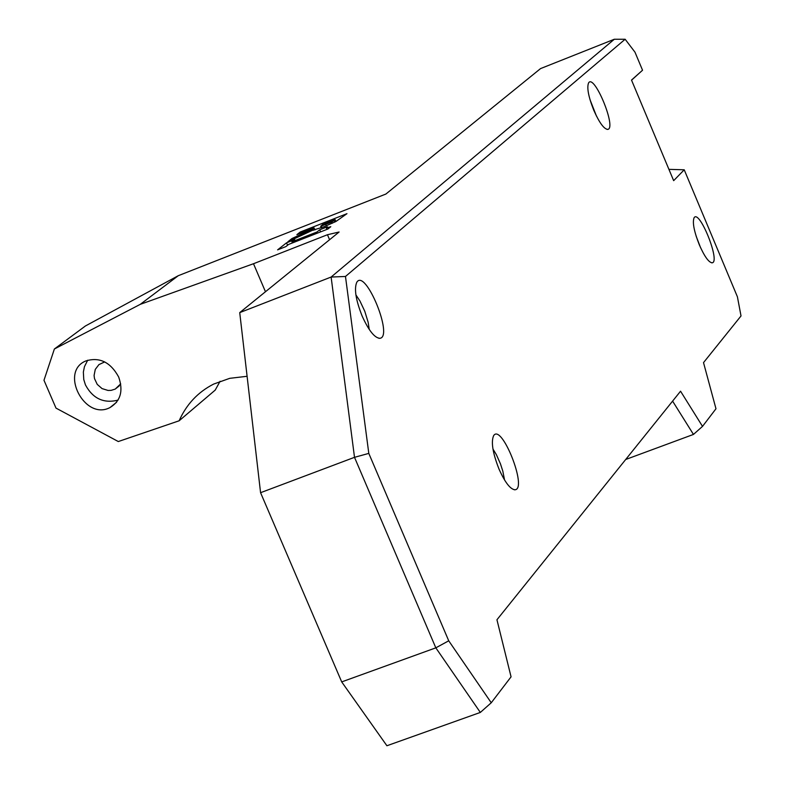 <?xml version="1.0" encoding="UTF-8"?>
<svg xmlns="http://www.w3.org/2000/svg" width="785" height="785" viewBox="0 0 785 785"><rect width="100%" height="100%" fill="white"/><g stroke="black" fill="none" stroke-linecap="round" stroke-linejoin="round"><path stroke-width="1.18" d="M702.516 426.383L680.556 391.205L496.944 619.758L511.064 676.837L491.253 702.761L448.726 640.805L368.803 453.396L345.478 276.467L625.145 39.25L634.977 52.163L642.542 70.228L631.513 80.07L673.658 180.658L684.226 169.795L737.409 296.799L741.02 315.943L703.517 362.621L715.979 408.759L702.516 426.383L693.459 434.429L672.598 401.115M642.542 70.228L631.552 80.168M668.918 169.354L684.226 169.795M368.803 453.396L354.506 457.321L435.822 647.841L480.332 712.437L491.253 702.761M448.726 640.805L435.822 647.841L341.701 681.9L386.907 745.75L480.332 712.437M345.478 276.467L331.123 277.046L354.506 457.321L260.571 492.695L341.701 681.9M625.145 39.25L614.321 39.25L331.123 277.046L239.729 312.616L260.571 492.695M625.704 459.49L693.459 434.429M593.745 110.175C599.269 122.607 603.91 129.025 607.698 129.397C616.99 128.563 594.196 73.133 588.573 82.925C586.709 87.626 588.436 96.712 593.745 110.175M362.13 316.021C368.705 330.544 374.622 337.972 379.881 338.306C393.815 336.942 365.3 267.793 356.773 282.296C354.006 288.772 355.791 300.017 362.13 316.021M499.024 469.116C505.04 482.51 510.378 489.398 515.048 489.771C527.805 488.888 501.566 422.703 493.608 435.695C490.919 441.955 492.725 453.092 499.024 469.116M699.307 244.783C704.43 256.42 708.708 262.425 712.132 262.808C720.797 262.239 699.396 208.79 694.087 217.759C692.291 222.341 694.028 231.349 699.307 244.783M590.016 99.695L596.472 116.111M696.177 236.256L700.544 247.618M355.899 294.885L359.932 300.969L364.789 311.311L368.145 322.242L369.254 329.455M492.96 449.03L496.375 454.672L500.467 463.876L502.822 471.147L504.549 480.008M326.442 228.033L330.789 226.698L327.914 229.004L288.635 244.42L285.858 246.618L277.605 249.856L286.535 242.82L294.738 239.592L291.922 241.829L316.934 232.007L319.711 229.789L327.414 226.767L326.364 228.003L327.011 229.357M319.711 229.789L320.604 231.879M316.934 232.007L317.415 233.125M291.922 241.829L292.393 242.948M286.535 242.82L287.575 245.263M335.126 219.633L322.498 224.598L320.692 226.296L331.712 222.067L335.126 219.633L335.921 221.488L323.999 226.786L312.371 230.348L287.899 241.741L291.991 238.522L292.452 239.621M291.991 238.522L312.872 228.847L313.48 230.28M312.872 228.847L314.059 227.905L314.942 229.956M314.059 227.905L296.877 234.656L300.174 232.056L300.655 233.174M300.174 232.056L346.97 213.667L335.951 221.478M331.712 222.067L332.232 223.293M239.729 312.616L339.1 232.007L327.453 234.735L329.582 239.729M87.684 360.227L84.446 366.673L83.357 372.07L83.769 379.518L85.457 384.935C92.885 398.633 103.748 403.696 118.044 400.114M104.699 361.905L98.92 364.613L95.279 369.401L94.082 375.446L94.494 378.596L97.232 384.375L102.05 388.595L108.045 390.449L111.127 390.371L115.228 389.085L120.704 383.836M118.682 377.026C123.49 390.91 120.596 401.086 109.998 407.562C84.76 421.045 59.189 371.629 85.879 360.933C99.607 356.792 110.548 362.16 118.682 377.026M247.098 376.29L229.73 378.331L213.697 384.061C198.016 392.029 186.487 404.275 179.127 420.789L118.299 441.543L56 408.112L43.98 380.274L54.381 348.991L140.289 304.335L253.496 263.731L265.467 291.735M614.321 39.25L540.571 68.58L385.896 194.042L178.293 275.692L85.428 325.971L54.381 348.991M178.293 275.692L140.289 304.335M327.453 234.735L253.496 263.731M179.127 420.789L215.218 390.096L220.085 381.274M334.037 220.497L334.724 222.096M325.863 224.696L326.354 225.844M321.153 226.296L321.742 227.66M607.109 129.407L607.698 129.397M711.632 262.818L712.132 262.808M378.9 338.306L379.881 338.306M514.254 489.761L515.048 489.771M326.952 229.377L326.364 228.003M320.692 226.296L321.34 227.817M116.563 402.283L109.998 407.562M119.349 385.808L115.228 389.085"/></g></svg>
